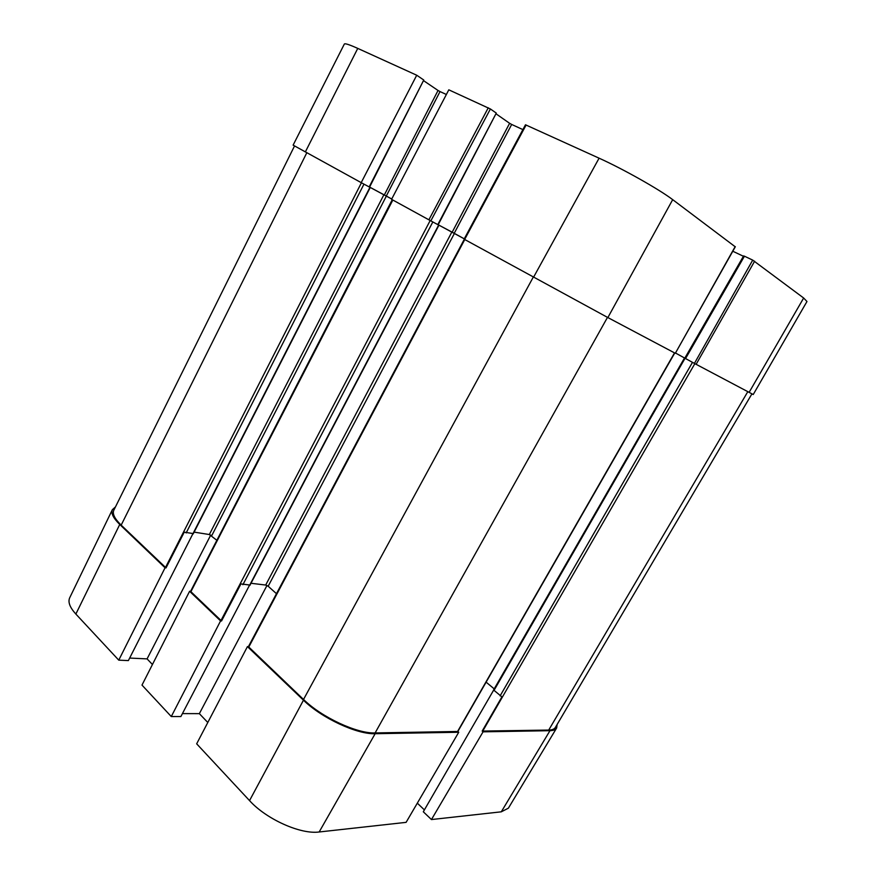 <?xml version="1.0" encoding="UTF-8"?>
<svg xmlns="http://www.w3.org/2000/svg" width="876" height="876" viewBox="0 0 876 876"><rect width="100%" height="100%" fill="white"/><g stroke="black" fill="none" stroke-linecap="round" stroke-linejoin="round"><path stroke-width="1.31" d="M493.692 690.047L501.915 696.891L482.183 731.077L483.059 731.832L431.452 819.553L423.305 811.778L493.527 690.321M424.389 809.895L417.315 803.161M464.302 239.268L248.401 646.652L247.437 646.597L196.662 743.812L249.54 800.609C266.304 819.224 300.687 834.609 319.171 831.981L406.103 822.356L458.739 732.259L457.852 731.471L674.75 353.006M207.798 722.492L199.356 713.644L182.427 713.601M249.386 585.464L180.883 716.546L171.28 716.546L220.577 620.898L221.54 620.975L240.933 583.909L249.759 585.037M392.251 199.706L190.563 591.366L189.599 591.267L141.989 685.098L171.28 716.546M152.435 664.501L147.08 658.883L129.659 658.062M192.775 533.977L128.367 660.592L118.764 660.154L165.06 567.79L166.024 567.911L184.234 532.159L193.027 533.561M115.457 506.919L112.38 509.668L69.675 597.837C67.802 602.053 69.861 607.462 75.862 614.065L118.764 660.154M431.452 819.553L501.291 811.822L508.376 808.187L556.632 728.033L557.147 724.43M486.125 682.152L494.206 688.875M194.111 532.126L209.331 534.535L216.744 540.196M147.08 658.883L210.744 535.039M250.996 583.285L265.691 585.048L268.166 586.241L276.301 593.523M199.356 713.644L266.983 585.475M744.436 256.197L752.714 260.117L694.416 363.409L684.506 357.977L685.558 358.547L744.436 256.197L743.757 256.044M482.183 731.077L548.715 730.069C552.154 729.993 554.388 729.095 555.417 727.376L751.915 393.882M247.437 646.597L303.468 700.187C321.634 718.068 357.069 734.537 375.147 733.705L458.739 732.259M248.401 646.652L303.523 699.464C321.678 717.302 357.058 733.76 375.114 732.938L457.852 731.471M190.563 591.366L221.54 620.975M416.724 75.227L423.776 80.023L369.179 186.916L370.241 187.486L361.197 182.646L416.724 75.227L357.758 48.399C349.393 44.632 344.914 43.176 344.334 44.063L293.121 145.131L361.197 182.646M294.522 145.974L113.803 510.259C112.205 513.807 114.657 518.756 121.173 525.129L166.024 567.911M735.117 246.704L672.691 199.651C659.497 189.534 623.088 168.991 599.085 158.184L525.48 124.786L464.094 239.148M112.38 509.668C110.836 513.205 113.289 518.132 119.749 524.45L165.06 567.79M490.396 108.974L496.298 113.092L437.803 224.606L438.92 225.209L430.828 220.883L490.396 108.974L448.808 89.823L391.561 199.334L430.828 220.883M189.599 591.267L220.577 620.898M483.059 731.832L549.975 730.683C553.369 730.606 555.581 729.719 556.632 728.033M369.573 187.125L423.776 80.023M369.179 186.916L362.051 183.106M694.219 363.299L685.558 358.547M369.584 187.092L391.725 199.016L386.305 196.027L440.015 91.575L438.033 90.469L384.334 194.965L386.305 196.027M384.334 194.965L369.595 187.081M438.164 224.793L496.298 113.092M437.803 224.606L430.992 220.971M684.988 358.229L675.484 353.006M684.857 358.164L675.495 352.995M452.18 232.206L438.186 224.749L464.258 238.83L454.228 233.312L511.683 124.458L509.624 123.308L452.18 232.206L454.228 233.312M694.416 363.409L753.229 394.529L806.971 301.508L803.653 298.015L752.714 260.117M735.183 246.583L675.319 353.302L607.867 317.572L672.691 199.651M464.083 239.159L607.867 317.572M496.287 114L509.624 123.308M511.683 124.458L522.895 129.604M732.796 251.237L743.417 256.263M423.864 80.855L438.033 90.469M440.015 91.575L446.366 94.488M685.054 358.284L493.867 690.671M692.478 362.357L500.119 695.872M694.854 363.649L482.698 731.164M375.147 733.705L319.171 831.981M674.531 352.886L457.524 731.58M392.842 200.035L190.869 591.771M363.967 184.146L186.15 532.947M361.427 182.777L165.487 567.495M369.946 187.333L192.808 533.988M464.773 239.542L248.762 647.101M119.749 524.45L75.862 614.065M303.468 700.187L249.54 800.609M432.821 221.956L242.893 584.697M430.182 220.533L220.96 620.537M438.646 225.066L249.529 585.475M549.975 730.683L501.291 811.822M747.786 391.703L548.715 730.069M306.797 152.774L121.173 525.129M383.896 194.735L209.331 534.535M386.36 196.071L211.718 535.696M451.852 232.041L265.691 585.048M454.403 233.432L268.166 586.241M533.243 277.155L303.523 699.464M607.495 317.364L375.114 732.938M488.271 107.77L428.879 219.832M464.641 239.476L526.115 124.994M696.113 364.328L754.63 261.19M749.1 392.404L803.653 298.015M533.517 277.298L599.085 158.184M305.33 151.964L357.758 48.399M684.506 357.977L493.495 690.113M370.241 187.486L193.202 533.911M438.92 225.209L249.89 585.387M675.319 353.302L735.325 246.736M684.813 358.142L743.625 255.901"/></g></svg>
